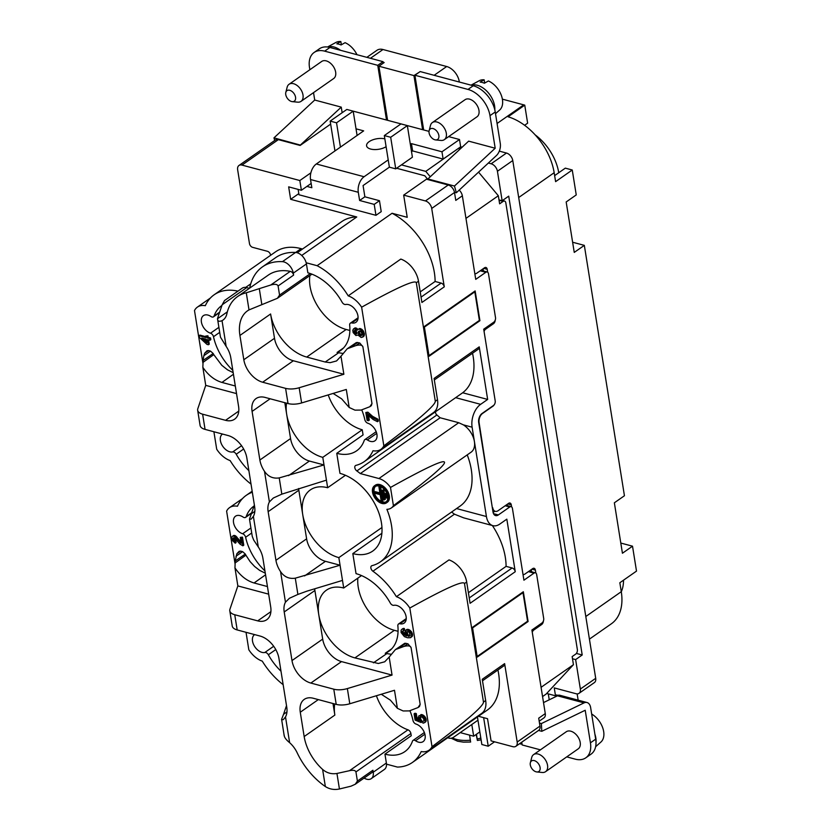 <?xml version="1.0" encoding="UTF-8"?>
<svg xmlns="http://www.w3.org/2000/svg" width="831" height="831" viewBox="0 0 831 831"><rect width="100%" height="100%" fill="white"/><g stroke="black" fill="none" stroke-linecap="round" stroke-linejoin="round"><path stroke-width="1.25" d="M577.15 693.885L578.158 700.159M488.358 163.032L491.142 163.78L506.484 153.049A6.949 4.446 55 0 1 512.769 160.539L595.702 678.325A6.949 4.446 -125 0 1 594.373 682.604L579.03 693.334A6.949 4.446 -125 0 1 576.018 693.719L554.256 687.912L555.524 695.807L556.843 694.893L556.967 695.661A9.733 5.962 -75 0 1 559.949 695.298L587.018 702.527A9.733 5.962 -75 0 1 590.644 707.638L595.692 739.154L590.436 742.831L585.211 710.256L541.791 731.311L538.54 730.449M354.151 330.821L356.021 330.593L357.101 333.356L356.177 333.989L354.442 332.649L354.151 330.821L355.066 330.198L354.11 331.403M359.241 330.956L359.459 333.283L361.911 335.028M459.335 82.03L459.252 81.511A13.909 8.881 -125 0 0 446.694 66.522L382.987 49.517A13.909 8.881 -125 0 0 376.973 50.276L366.866 57.339M405.32 630.49L407.138 629.399L408.945 629.586L412.176 633.066L411.293 633.679L408.073 630.199L405.777 630.178L404.655 632.63L406.328 635.995L402.775 633.586L402.235 631.84L403.7 630.636L403.45 629.119L402.069 629.181L401.093 630.23L401.082 632.557L404.406 636.639L407.502 637.761L410.545 637.699L411.667 635.964L411.293 633.679M411.792 632.235L410.909 632.848M412.176 633.066L412.54 635.351L411.667 635.964M412.55 634.624L411.677 635.237M502.371 99.149L523.717 104.851A52.145 33.313 55 0 1 524.745 105.142L527.633 123.175L524.61 125.294M472.527 353.227A59.094 37.748 55 0 1 462.67 392.762L487.652 399.431L479.238 346.859A3.48 2.223 55 0 1 478.573 348.999L434.322 379.944M359.2 332.493L358.327 333.106L358.244 331.777L359.501 330.946L361.693 332.691L362.036 334.82L361.277 335.641L359.678 335.215L358.327 333.106M359.459 333.283L358.577 333.896M524.745 105.142L508.084 116.787A52.145 33.313 55 0 1 554.173 172.713L555.607 181.646L572.258 170.002L576.247 194.921L566.171 201.964L574.252 252.406L584.328 245.363L624.434 495.743L614.358 502.797L622.429 553.238L632.516 546.185L636.504 571.105L619.843 582.749L621.276 591.693L585.803 616.509M383.257 63.177L383.112 62.252L384.171 62.543L378.915 66.22L387.578 120.308L386.508 120.028L377.752 65.327L324.672 51.148A24.338 15.54 -125 0 0 314.128 52.478A24.338 15.54 -125 0 0 309.496 67.467L309.859 69.731M419.26 72.214L413.942 75.579L378.915 66.22M493.51 513.651L498.361 514.94A6.949 4.259 105 0 1 495.588 515.584A6.949 4.259 105 0 1 493.001 511.927L478.687 422.595A6.949 4.259 -75 0 1 482.105 413.454L493.5 405.476A3.48 2.129 -75 0 0 495.203 400.906L483.715 329.201L493.801 322.148A3.48 2.129 -75 0 0 495.505 317.577L488.493 273.815A3.48 2.129 105 0 0 487.205 271.986A3.48 2.129 105 0 0 485.813 272.308L475.737 279.361L462.348 195.794A6.949 4.446 55 0 0 459.179 190.112M205.735 336.056L207.937 335.797L208.176 337.324L210.565 337.957L210.835 339.63L209.963 340.243L209.692 338.57L207.303 337.937L207.054 336.41L205.735 336.056L205.974 337.573L199.076 335.734L199.347 337.407L206.94 344.377L208.394 344.772L207.573 339.599L209.963 340.243M208.591 339.879L209.277 344.159L208.394 344.772M199.076 335.734L199.949 335.122L205.828 336.69M233.812 535.413L232.233 536.421L233.812 535.413L235.672 535.902L241 541.957M240.263 537.397L242.475 537.138L243.763 545.198L242.881 545.811L241.592 537.75L240.263 537.397L241.219 543.329L234.789 536.514L232.929 536.026M232.929 538.343L233.802 537.73L234.093 539.558L235.827 540.898L236.097 542.57L235.225 543.183L234.955 541.511L233.553 540.701L232.888 538.924L233.116 537.958L234.373 537.865L240.086 544.191L242.881 545.811M264.933 570.928A45.892 29.314 55 0 1 245.623 537.262L251.71 533.003M254.068 506.006A45.892 29.314 55 0 0 253.819 506.172A45.892 29.314 55 0 0 246.205 516.57A3.48 2.223 55 0 1 245.633 517.36A3.48 2.223 55 0 1 243.109 517.069A10.429 6.658 55 0 0 235.526 516.196A10.429 6.658 55 0 0 234.342 525.441A10.429 6.658 55 0 0 242.631 533.762A3.48 2.223 55 0 1 245.623 537.262M248.874 470.658A45.892 29.314 55 0 1 236.222 454.225L243.66 449.02M222.521 434.052A10.429 6.658 55 0 0 222.386 434.146A10.429 6.658 55 0 0 222.147 445.333A10.429 6.658 55 0 0 232.68 451.95A3.48 2.223 55 0 1 236.222 454.225M208.519 350.578L204.717 353.185L207.033 350.755L208.519 350.578L210.492 351.098L213.172 353.497A55.106 35.203 -125 0 0 213.775 354.64L203.044 362.358L202.847 367.344L205.735 385.366L236.534 393.593M233.168 372.641L227.517 369.826L221.804 365.308L213.775 354.64M232.815 370.377A45.892 29.314 55 0 1 213.494 336.711L219.592 332.452M221.939 305.455A45.892 29.314 55 0 0 221.7 305.621A45.892 29.314 55 0 0 214.086 316.019A3.48 2.223 55 0 1 213.505 316.808A3.48 2.223 55 0 1 210.981 316.518A10.429 6.658 55 0 0 203.398 315.645A10.429 6.658 55 0 0 202.213 324.89A10.429 6.658 55 0 0 210.513 333.21A3.48 2.223 55 0 1 213.494 336.711M237.967 291.141A59.094 37.748 -125 0 0 214.128 294.797A59.094 37.748 -125 0 0 205.319 305.694A20.858 13.327 55 0 0 197.425 307.096L210.368 298.038M203.013 363.739L194.496 310.565A20.858 13.327 55 0 1 197.425 307.096M251.035 484.12A59.094 37.748 55 0 1 230.125 460.571A20.858 13.327 55 0 1 216.704 449.228L213.899 431.746M252.333 492.253A59.094 37.748 -125 0 0 246.246 495.349A59.094 37.748 -125 0 0 237.437 506.245A20.858 13.327 55 0 0 229.543 507.648L242.496 498.59M235.131 564.291L226.614 511.117A20.858 13.327 55 0 1 229.543 507.648M283.153 684.671A59.094 37.748 -125 0 1 262.253 661.123A20.858 13.327 55 0 1 248.822 649.78L246.028 632.298M280.992 671.209A45.892 29.314 55 0 1 268.351 654.766L275.778 649.572M254.65 634.604A10.429 6.658 55 0 0 254.504 634.697A10.429 6.658 55 0 0 254.276 645.884A10.429 6.658 55 0 0 264.798 652.501A3.48 2.223 55 0 1 268.351 654.766M236.845 553.737L239.151 551.306L240.647 551.13L242.61 551.649L245.301 554.048L235.204 561.039L236.845 553.737L240.647 551.13M265.297 573.193L259.615 570.367L254.608 566.482L250.1 561.611L245.903 555.191A55.106 35.203 55 0 1 245.301 554.048M416.31 282.737C415.251 279.393 397.021 287.547 361.63 307.2L383.839 445.863C418.253 420.081 435.402 405.206 435.299 401.238L416.31 282.737L418.502 281.2A20.858 13.327 55 0 0 400.812 259.075L348.21 295.857A59.094 37.748 55 0 0 317.11 265.691L392.076 213.266L407.221 217.317L403.669 195.129L426.469 179.195L448.231 185.001A6.949 4.446 -125 0 1 454.505 192.501L431.715 208.436L444.273 286.84A3.48 2.223 55 0 0 441.126 283.091L435.112 281.48L420.216 291.899M383.839 445.863A20.858 13.327 55 0 1 380.91 449.342A20.858 13.327 55 0 1 373.015 450.734A59.094 37.748 55 0 1 364.207 461.641A59.094 37.748 55 0 1 355.959 465.37A3.48 2.223 55 0 0 355.471 465.599A3.48 2.223 55 0 0 356.852 470.948A59.094 37.748 55 0 1 360.332 473.577L378.915 478.531A17.378 11.104 55 0 1 390.497 487.444L393.416 505.674C462.545 453.965 461.569 447.888 390.497 487.444M393.416 505.674A17.378 11.104 55 0 1 391.308 507.97A17.378 11.104 55 0 1 386.893 509.33A59.094 37.748 55 0 1 380.266 561.912A59.094 37.748 55 0 1 372.018 565.651A3.48 2.223 -125 0 0 371.53 565.869A3.48 2.223 -125 0 0 372.911 571.219A59.094 37.748 -125 0 1 396.397 596.689A20.858 13.327 55 0 1 409.818 608.032L432.027 746.695C466.44 720.913 483.59 706.038 483.476 702.07L485.668 700.533A20.858 13.327 55 0 1 481.7 713.372L429.097 750.164A20.858 13.327 55 0 1 421.203 751.567A59.094 37.748 55 0 1 412.394 762.463A59.094 37.748 55 0 1 397.415 767.075L386.488 764.156A10.429 6.658 55 0 1 384.389 769.444L371.239 778.647A10.429 6.658 55 0 1 365.235 778.668A67.446 43.077 55 0 1 364.04 778.107M456.572 508.562L486.426 516.529L472.112 427.196L463.376 424.859A17.378 11.104 55 0 1 474.397 441.479A17.378 11.104 55 0 1 471.094 452.178L391.308 507.97M463.376 424.859L458.722 422.719L440.139 417.764L436.119 414.305L435.309 411.916M354.993 330.79L356.53 333.231L355.647 333.844M356.104 332.971L355.232 333.584M579.03 693.334A6.949 4.446 -125 0 0 580.36 689.055L575.634 659.585L572.497 658.744M356.53 333.231L357.091 333.366L356.177 333.989M214.128 294.797L275.497 251.876A59.094 37.748 -125 0 1 301.092 248.646L302.526 249.03M412.425 633.866L411.553 634.479M359.948 334L359.075 334.613M381.876 533.284L352.822 553.591L356.042 573.65A45.892 29.314 55 0 1 390.3 603.036A3.48 2.223 55 0 0 393.842 605.311A10.429 6.658 55 0 1 404.365 611.928A10.429 6.658 55 0 1 404.136 623.115A10.429 6.658 55 0 1 399.95 623.759L406.182 619.396M353.165 332.597L355.917 335.516L358.005 335.059L361.194 337.5L363.199 336.586L362.918 332.442L359.875 329.305L358.338 329.18L357.226 330.187L354.162 328.505L352.77 330.167L353.165 332.597M469.245 597.956L512.114 567.978L506.089 566.368L468.404 592.721M358.338 329.18L357.631 329.575M521.93 743.444L521.027 744.077L520.819 742.831M478.448 716.27L487.527 718.69L491.079 740.878L512.841 746.685A6.949 4.446 -125 0 0 515.854 746.311L538.654 730.366A6.949 4.446 -125 0 0 539.973 726.086L538.706 718.181L545.281 713.59L531.902 630.023L541.989 622.97A3.48 2.129 -75 0 0 543.692 618.399L536.681 574.647A3.48 2.129 105 0 0 535.382 572.819A3.48 2.129 105 0 0 534.001 573.141L523.925 580.194L512.436 508.479A3.48 2.129 -75 0 0 511.138 506.65L505.892 505.248M355.086 331.392L354.214 332.005M355.315 332.036L354.442 332.649M360.332 473.577L440.139 417.764M270.605 255.294A3.48 2.223 -125 0 0 267.437 251.294L252.614 247.337A3.48 2.223 55 0 1 249.477 243.587L237.645 169.753A6.949 4.446 55 0 1 238.975 165.473A6.949 4.446 55 0 1 241.977 165.089L299.835 180.535L310.887 172.817M506.484 153.049L499.317 151.128M359.21 328.567L361.734 329.242L360.851 329.855M360.758 328.692L359.875 329.305M392.076 213.266A59.094 37.748 55 0 1 435.112 281.48M576.382 653.426L582.209 654.984L575.634 659.585M238.975 165.473L275.352 140.024A6.949 4.446 55 0 1 278.364 139.639L241.977 165.089M401.612 629.493L402.547 629.015M402.942 628.568L402.069 629.181M399.95 623.759A3.48 2.223 55 0 0 398.548 623.977A3.48 2.223 55 0 0 397.862 625.909A45.892 29.314 55 0 1 388.763 651.369A45.892 29.314 55 0 1 385.262 653.301L391.775 648.741M334.716 703.982A39.981 25.532 -125 0 0 334.851 715.086L333.002 703.525M347.358 688.577A13.909 6.471 170.9 0 1 333.782 689.19L310.836 683.061L341.531 661.601L392.045 675.094L347.358 688.577L349.789 703.764L394.486 690.281L397.374 708.303L390.373 700.149L381.294 694.269M361.734 329.242L363.251 330.811L364.404 334.02L364.082 335.973L362.659 337.168M456.354 192.74L496.367 155.605A9.733 5.962 -75 0 0 500.283 143.503L495.234 111.977L489.978 115.654L495.193 148.23L454.453 186.04L456.354 192.74L454.464 192.231M454.453 186.04L427.913 178.956L428.1 179.631M431.715 208.436A6.949 4.446 -125 0 0 425.43 200.946L403.669 195.129M407.086 631.539L407.855 634.676L410.109 635.725M451.597 512.031L454.453 514.192L372.911 571.219M486.426 516.529A17.378 10.658 105 0 0 492.897 525.659L463.708 517.858L454.453 514.192M492.897 525.659A17.378 10.658 105 0 0 499.815 524.06L506.827 519.157L515.251 571.718A3.48 2.223 55 0 0 512.114 567.978M278.364 139.639L300.126 145.456L330.655 124.11M343.296 353.507L337.074 352.469A45.892 29.314 55 0 0 340.575 350.537A45.892 29.314 55 0 0 349.674 325.077A3.48 2.223 55 0 1 350.37 323.155A3.48 2.223 55 0 1 351.762 322.937L357.995 318.574M411.449 631.716L410.576 632.329M203.896 338.622L206.535 341.074M352.822 553.591A45.892 29.314 -125 0 0 372.704 551.088A45.892 29.314 -125 0 0 377.554 509.559A45.892 29.314 -125 0 0 339.972 473.369L336.763 453.321L363.064 434.925L362.243 429.762A39.981 25.532 55 0 1 328.224 394.912M355.658 332.566L354.785 333.179M381.782 501.654A9.432 6.025 -125 0 0 382.675 501.955A9.432 6.025 -125 0 0 386.301 501.716M375.539 486.322A9.432 6.025 -125 0 0 374.781 494.071A9.432 6.025 -125 0 0 381.252 501.425M382.146 490.248L383.787 489.843L385.304 499.286L384.421 499.898L382.914 490.456L382.146 490.248L383.662 499.701L384.421 499.898M380.494 486.571L378.936 486.935L380.058 486.384M380.588 486.613L382.904 501.103L382.031 501.727L379.694 487.132M378.936 486.935L380.027 493.791L374.428 492.295L375.3 491.682L379.892 492.897M386.789 493.302L385.355 493.562L386.685 493.074M387.184 494.31L387.693 497.468L386.81 498.081L386.124 493.77M487.652 399.431L480.64 404.333L455.658 397.665L462.67 392.762M364.331 335.173L363.459 335.786M364.082 335.973L363.199 336.586M454.505 192.501L455.772 200.396L462.348 195.794M489.978 115.654A24.338 15.54 -125 0 0 467.988 89.426L414.908 75.247L423.665 129.948L422.605 129.667L413.942 75.579M495.193 148.23L468.653 141.145L427.913 178.956M314.689 588.805A20.858 13.327 -125 0 0 314.897 590.498L318.792 614.805A39.981 25.532 -125 0 1 326.396 590.197A39.981 25.532 -125 0 1 343.712 588.016L361.506 575.571M357.86 578.116A39.981 25.532 -125 0 0 394.361 630.313L354.91 657.903A39.981 25.532 -125 0 1 318.792 614.805L322.688 639.112A20.858 13.327 55 0 0 341.531 661.601M483.476 702.07L464.498 583.559L466.69 582.032A20.858 13.327 55 0 0 449 559.897L396.397 596.689M506.089 566.368A59.094 37.748 -125 0 0 492.357 525.514M353.455 328.899L355.678 327.913L357.787 329.201L356.915 329.814M356.894 328.38L356.021 328.993M494.861 511.231L493.105 512.457M498.361 514.94L509.756 506.972A3.48 2.129 -75 0 1 511.138 506.65M523.333 591.745L528.101 621.526L477.254 657.092L472.486 627.312L523.333 591.745M479.923 320.704L429.066 356.26L424.298 326.49L475.145 290.923L479.923 320.704L479.217 320.517M515.854 746.311A6.949 4.446 -125 0 0 517.183 742.031L504.625 663.626L482.26 679.27L485.668 700.533M418.502 281.2L421.909 302.474L444.273 286.84M479.238 346.859L434.083 378.437L437.49 399.711A20.858 13.327 55 0 1 433.512 412.55L380.91 449.342M472.112 427.196A17.378 10.658 -75 0 1 480.64 404.333M466.69 582.032L470.097 603.296L515.251 571.718M364.404 334.02L363.521 334.633M412.54 635.351L411.002 637.387M412.207 636.421L411.324 637.034M369.847 406.712L361.132 410.067L354.962 410.14L349.186 407.481L346.298 389.459L301.611 402.942L299.17 387.745L343.868 374.262L340.98 356.239L347.233 348.76L355.928 345.571L359.74 342.964L362.877 346.714L371.976 403.523L371.322 405.663L369.847 406.712L371.976 403.523M412.394 636.037L411.522 636.65M365.827 412.477L367.094 420.382L368.424 420.735L367.447 414.659L373.181 419.53L377.471 421.691L377.181 419.873L373.472 418.159L365.827 412.477L367.904 412.186L367.022 412.799M301.726 255.46L356.759 216.974L290.653 199.315L288.658 186.861L301.393 190.268L299.835 180.535M297.207 252.749L341.78 221.576A59.094 37.748 55 0 1 356.759 216.974M589.418 639.132L611.356 623.79A52.145 33.313 -125 0 0 621.276 591.693M545.281 713.59A6.949 4.446 55 0 1 543.962 717.87L539.194 721.204M359.106 331.881L358.234 332.493M432.027 746.695A20.858 13.327 55 0 1 429.097 750.164M336.763 453.321A45.892 29.314 55 0 0 356.634 450.818A45.892 29.314 55 0 0 364.248 440.409A3.48 2.223 55 0 1 364.83 439.63A3.48 2.223 55 0 1 367.354 439.921L376.713 433.367M301.393 190.268L311.158 183.443M521.027 744.077L519.593 743.693M298.807 193.613L290.653 199.315M410.379 630.552L409.496 631.165M410.981 631.155L410.099 631.768M368.6 415.77L369.296 420.122L368.424 420.735M464.498 583.559C463.438 580.215 445.208 588.369 409.818 608.032M367.354 439.921A10.429 6.658 55 0 0 374.937 440.794A10.429 6.658 55 0 0 376.121 431.549A10.429 6.658 55 0 0 367.821 423.228A3.48 2.223 55 0 1 364.84 419.728A45.892 29.314 55 0 0 361.745 409.88M364.207 461.641L455.658 397.665M355.034 327.892L354.162 328.505M363.801 331.829L362.918 332.442M364.258 333.117L363.376 333.73M249.684 288.108A67.446 43.077 -125 0 1 262.471 266.865A67.446 43.077 -125 0 1 282.426 261.661A10.429 6.658 55 0 1 293.281 273.139L306.431 263.936L307.854 272.817A45.892 29.314 55 0 1 342.112 302.214A3.48 2.223 55 0 0 345.654 304.489A10.429 6.658 55 0 1 356.187 311.095A10.429 6.658 55 0 1 355.948 322.283A10.429 6.658 55 0 1 351.762 322.937M360.093 328.515L359.21 329.128M381.938 503.441A10.429 6.658 -125 0 0 384.701 503.596A10.429 6.658 -125 0 0 386.457 502.869A10.429 6.658 -125 0 0 387.558 493.437A10.429 6.658 -125 0 0 379.019 485.211A10.429 6.658 -125 0 0 374.501 485.782A10.429 6.658 -125 0 0 373.399 495.224A10.429 6.658 -125 0 0 381.938 503.441M381.803 502.568A9.432 6.025 -125 0 0 385.885 502.049A9.432 6.025 -125 0 0 387.236 500.428A9.432 6.025 -125 0 0 386.176 492.087A9.432 6.025 -125 0 0 379.165 486.083A9.432 6.025 -125 0 0 375.082 486.602A9.432 6.025 -125 0 0 374.085 495.131A9.432 6.025 -125 0 0 381.803 502.568M535.143 134.851A41.716 26.644 55 0 1 558.744 172.744L565.319 168.142L572.258 170.002M572.621 242.237L584.328 245.363M620.799 543.058L632.516 546.185M491.142 163.78A6.949 4.446 55 0 1 497.426 171.269L512.769 160.539M503.357 200.749L503.233 199.98M582.209 654.984L508.717 196.147L502.142 200.749L497.426 171.269M409.797 630.106L408.914 630.719M362.472 329.876L361.589 330.489M363.251 330.811L362.378 331.424M317.11 265.691L306.182 262.773A10.429 6.658 -125 0 0 295.576 252.458A67.446 43.077 -125 0 0 275.622 257.662L262.471 266.865M298.132 189.395L298.994 194.766L375.965 215.322L381.221 211.645L379.466 200.707L364.871 196.802L363.074 185.562L389.375 167.166L388.212 159.874L364.092 176.733L316.32 163.977L340.43 147.118L336.545 122.811L353.196 111.157L357.091 135.463L340.43 147.118M376.412 695.734A39.981 25.532 -125 0 0 407.969 729.815L349.519 770.69C353.196 769.89 355.336 770.295 355.938 771.937L357.403 781.078L372.901 770.233L373.223 772.228L386.373 763.024L384.95 754.143A45.892 29.314 55 0 0 404.822 751.64A45.892 29.314 55 0 0 412.436 741.242A3.48 2.223 55 0 1 413.007 740.452A3.48 2.223 55 0 1 415.542 740.743A10.429 6.658 55 0 0 423.114 741.616A10.429 6.658 55 0 0 424.298 732.371A10.429 6.658 55 0 0 416.009 724.05A3.48 2.223 55 0 1 413.017 720.55A45.892 29.314 55 0 0 409.932 710.713M499.005 199.907L502.142 200.749M461.07 148.188L459.356 147.731L460.665 146.807L462.129 147.201M482.51 680.776L503.96 665.766A3.48 2.223 -125 0 0 504.625 663.626M555.524 695.807L546.684 693.449M403.43 628.402L404.333 628.506L403.45 629.119M404.063 628.433L403.191 629.046M467.219 454.879A59.094 37.748 55 0 1 460.052 506.121L380.266 561.912M361.641 335.038L360.768 335.651M360.561 334.602L359.678 335.215M566.752 756.875L575.26 759.15A24.338 15.54 -125 0 0 585.803 757.82L591.059 754.133A24.338 15.54 -125 0 0 595.692 739.154M585.803 757.82A24.338 15.54 -125 0 0 590.436 742.831M531.591 571.801L531.248 569.64M507.346 505.632L507.139 504.375M483.403 270.979L483.06 268.808M361.111 334.893L360.239 335.506M355.678 327.913L354.795 328.525M356.208 328.058L355.325 328.671M406.66 629.555L405.777 630.178M422.605 129.667L387.578 120.308M623.52 580.183A41.716 26.644 55 0 1 621.297 591.776M404.333 628.506L404.572 630.023L403.7 630.636M383.787 489.843L382.914 490.456M594.903 734.199A19.123 12.216 55 0 1 595.993 742.405M497.914 669.994A59.094 37.748 55 0 1 487.361 710.038L412.394 762.463M558.744 172.744L554.641 175.621M407.138 629.399L406.266 630.012M410.202 635.57L408.935 636.401L406.982 635.289L405.975 632.993L406.421 631.799L408.187 631.685L409.34 632.578L410.202 635.57M407.886 629.306L407.013 629.919M408.945 629.586L408.073 630.199M409.818 635.788L408.935 636.401M201.736 338.04L206.244 339.245L206.805 342.746L201.736 338.04M207.937 335.797L207.054 336.41M208.176 337.324L207.303 337.937M359.117 331.164L358.244 331.777M348.21 295.857A20.858 13.327 55 0 1 361.63 307.2M549.239 699.806L548.294 693.875M374.428 492.295L374.563 493.167L380.172 494.663L381.263 501.519L382.031 501.727M232.233 536.421L231.548 537.688L231.942 540.119L235.225 543.183M234.446 535.434L233.573 536.047M234.976 535.58L234.103 536.192M235.672 535.902L234.789 536.514M236.565 536.722L235.682 537.335M236.877 537.096L236.004 537.709M237.998 538.561L237.126 539.174M238.964 539.838L238.092 540.451M240.201 541.189L239.318 541.802M241.052 542.331L240.367 542.809M242.475 537.138L241.592 537.75M233.771 538.311L232.888 538.924M233.864 538.914L232.992 539.527M234.093 539.558L233.22 540.171M234.435 540.088L233.553 540.701M234.882 540.493L233.999 541.106M235.298 540.752L234.425 541.365M235.827 540.898L234.955 541.511M385.355 493.562L386.051 497.883L386.81 498.081M420.476 716.696L420.777 719.282L419.894 719.895L419.51 717.465L420.777 716.634L422.553 717.402L423.883 719.355L423.852 720.809L422.595 721.63L422.969 723.188L424.651 722.617L425.316 721.194L423.758 716.997L421.722 715.439L418.98 715.72L418.17 717.839L419.229 720.446L416.227 719.21L415.427 714.193L414.098 713.839L415.095 720.072L421.088 722.534L419.894 719.895M420.361 718.296L419.489 718.908M420.247 717.537L419.364 718.15M420.777 719.282L421.275 719.999L420.393 720.612M421.275 719.999L421.722 720.404L420.839 721.017M421.722 720.404L421.961 721.921L421.088 722.534M415.427 714.193L416.31 713.58L414.981 713.227L414.098 713.839M416.31 713.58L417.11 718.597L416.227 719.21M417.11 718.597L418.544 719.189M420.798 714.629L421.546 714.546L420.663 715.159M421.546 714.546L422.605 714.826L421.722 715.439M422.605 714.826L423.446 715.346L422.574 715.958M423.446 715.346L424.028 715.782L423.145 716.405M424.028 715.782L424.631 716.384L423.758 716.997M424.631 716.384L425.098 716.945L424.226 717.558M425.098 716.945L425.441 717.475L424.568 718.088M425.441 717.475L425.825 718.306L424.953 718.919M425.825 718.306L426.085 719.095L425.202 719.708M426.085 719.095L425.327 720.467M426.199 719.854L425.316 721.194M426.189 720.581L425.171 721.89M426.043 721.266L424.984 722.274M425.856 721.661L424.651 722.617M423.768 720.955L422.595 721.63M386.457 502.869L387.339 502.256A10.429 6.658 -125 0 0 388.441 492.825A10.429 6.658 -125 0 0 379.902 484.598A10.429 6.658 -125 0 0 375.383 485.169L374.501 485.782M420.382 716.852L419.51 717.465M407.003 631.685L406.12 632.298M406.858 632.381L405.975 632.993M406.982 633.139L406.099 633.752M407.367 633.97L406.484 634.583M407.855 634.676L406.982 635.289M408.301 635.092L407.429 635.705M409.018 635.57L408.146 636.182M210.565 337.957L209.692 338.57M403.326 630.625L402.235 631.84M403.284 630.698L402.412 631.311M403.118 631.228L403.284 632.298L402.412 632.91M403.284 632.298L403.648 632.973L402.775 633.586M403.648 632.973L404.146 633.689L403.264 634.302M404.146 633.689L404.593 634.095L403.71 634.707M404.593 634.095L405.237 634.531M405.279 634.604L404.427 635.196M595.63 746.716L600.917 742.041A17.908 11.437 -125 0 0 602.849 728.195A17.908 11.437 -125 0 0 591.672 714.037M334.955 150.951L330.167 121.108L346.828 109.453L353.196 111.157M330.167 121.108L336.545 122.811M541.791 731.311L541.376 723.572L584.027 702.891A9.733 5.962 -75 0 1 587.018 702.527M543.526 702.579L557.487 695.807A9.733 5.962 -75 0 1 557.497 695.807L556.967 695.661M541.376 723.572L539.496 723.063M375.965 215.322L374.21 204.384L359.615 200.489L358.296 192.283L310.524 179.527L311.843 187.723L306.909 186.414M310.524 179.527A11.821 7.24 -75 0 1 316.32 163.977M395.421 649.593L404.749 643.287L407.917 643.786L404.115 646.393L395.421 649.582L389.168 657.072L392.045 675.094M397.374 708.303L403.139 710.962L409.319 710.9L418.035 707.545L419.51 706.485L420.164 704.356L411.065 647.536L407.917 643.786M530.365 762.723L531.726 757.477A10.429 6.658 55 0 1 533.606 754.6L566.264 731.758A10.429 6.658 55 0 1 570.783 731.187A10.429 6.658 55 0 1 579.321 739.413A10.429 6.658 55 0 1 578.22 748.856L545.562 771.687A10.429 6.658 55 0 1 542.217 772.477L536.816 771.947A6.419 4.093 55 0 1 536.099 771.822A6.419 4.093 55 0 1 530.365 762.723A6.419 4.093 55 0 1 534.302 760.604A6.419 4.093 55 0 1 540.015 767.096A6.419 4.093 55 0 1 536.816 771.947M521.733 742.197L522.18 744.971L540.41 749.842M533.606 754.6A10.429 6.658 55 0 1 538.124 754.029A10.429 6.658 55 0 1 546.663 762.256A10.429 6.658 55 0 1 545.562 771.687M367.904 412.186L372.641 416.362L378.053 419.26L377.181 419.873M376.017 418.429L375.134 419.042M374.355 417.546L373.472 418.159M370.449 414.607L369.577 415.22M372.641 416.362L371.758 416.975M378.053 419.26L378.344 421.078L377.471 421.691M528.101 621.526L527.405 621.339M472.507 627.478L477.087 656.043M477.596 656.178L527.571 621.224L522.99 592.659L522.294 592.472M473.016 627.613L522.99 592.659M424.319 326.656L428.9 355.211M429.409 355.346L479.383 320.402L474.813 291.837L474.106 291.65M424.828 326.791L474.813 291.837M359.74 342.964L356.416 342.528L347.233 348.76M391.484 654.34L385.262 653.301M386.373 763.024A10.429 6.658 55 0 1 386.488 764.156M306.431 263.936A10.429 6.658 -125 0 0 306.182 262.773M357.091 135.463L363.666 130.872L356.032 128.826M358.296 192.283A11.821 7.24 -75 0 1 364.092 176.733M313.526 92.625L314.72 100.042L273.97 137.853L300.573 145.145M273.97 137.853L274.718 140.47M420.164 704.356L418.035 707.545M404.115 646.393C408.063 645.427 410.379 645.812 411.065 647.536M399.223 647.837L405.954 643.267M389.168 657.072L384.732 661.788L378.334 663.491L354.91 657.903M291.546 101.507A6.419 4.093 55 0 1 285.812 92.407A6.419 4.093 55 0 1 289.749 90.288A6.419 4.093 55 0 1 295.462 96.78A6.419 4.093 55 0 1 292.263 101.642A6.419 4.093 55 0 1 291.546 101.507M285.812 92.407L287.162 87.162A10.429 6.658 55 0 1 289.053 84.284A10.429 6.658 55 0 1 293.572 83.713A10.429 6.658 55 0 1 302.11 91.94A10.429 6.658 55 0 1 301.009 101.382A10.429 6.658 55 0 1 297.654 102.161L292.263 101.642M289.053 84.284L321.711 61.442A10.429 6.658 55 0 1 326.23 60.881A10.429 6.658 55 0 1 334.768 69.098A10.429 6.658 55 0 1 333.667 78.54L301.009 101.382M350.651 110.481L386.508 120.028M314.72 100.042L341.261 107.126L342.154 112.725M307.023 591.121L342.497 580.412L340.066 565.225L325.461 561.32A20.858 13.327 55 0 1 306.618 538.841L302.723 514.534A39.981 25.532 -125 0 0 338.851 557.622L340.066 565.225L295.285 578.179L297.893 594.425L307.023 591.121M345.447 475.29L327.653 487.735L326.438 480.141L281.823 494.144L273.347 498.008L269.4 501.914A20.858 13.327 -125 0 0 268.143 511.678L275.934 560.302A20.858 13.327 55 0 0 280.566 571.645L285.459 602.184A20.858 13.327 -125 0 0 284.212 611.959L291.993 660.572L322.688 639.112M285.459 602.184L289.417 598.278L297.893 594.425M341.261 107.126L300.51 144.937M310.836 683.061A20.858 13.327 55 0 1 291.993 660.572M377.752 65.327L383.008 61.65L329.928 47.471A24.338 15.54 -125 0 0 319.395 48.8L314.128 52.478M388.212 159.874L384.317 135.567L400.968 123.912L407.346 125.616L412.405 157.215L401.446 164.881L425.763 171.373L459.356 147.731M357.766 342.434L351.035 347.015M362.877 346.714C362.191 344.979 359.875 344.605 355.928 345.571M362.243 429.762L322.781 457.351A39.981 25.532 55 0 1 286.664 414.254A39.981 25.532 55 0 1 286.529 403.149M333.106 393.437L341.593 398.807L349.186 407.481M322.781 457.351L324.007 464.945L309.402 461.049A20.858 13.327 55 0 1 290.559 438.56L284.815 402.692M495.515 113.691L499.68 110.004A17.908 11.437 -125 0 0 501.186 94.983A17.908 11.437 -125 0 0 488.41 80.96L484.39 83.235A18.448 11.79 -125 0 0 482.229 82.477A18.448 11.79 -125 0 0 480.141 82.092L484.161 79.818A17.908 11.437 -125 0 0 479.207 80.742L471.052 85.157M301.611 402.942A13.909 6.471 170.9 0 1 288.035 403.554L265.089 397.426A20.858 13.327 -125 0 0 256.052 398.568A20.858 13.327 -125 0 0 252.084 411.407L259.874 460.021A20.858 13.327 55 0 0 264.507 471.364C268.143 476.641 273.046 478.822 279.226 477.908L324.007 464.945L326.438 480.141M299.17 387.745A13.909 6.471 170.9 0 1 285.594 388.357L262.658 382.229A20.858 13.327 55 0 1 243.815 359.75L239.92 335.444A39.981 25.532 55 0 1 247.524 310.825A39.981 25.532 55 0 1 249.009 309.901L246.277 292.792A57.36 36.637 -125 0 0 237.562 296.584A57.36 36.637 -125 0 0 226.863 313.817A20.858 13.327 -125 0 1 222.968 320.091A20.858 13.327 -125 0 1 222.033 320.652C219.041 321.877 217.535 321.233 217.514 318.72L220.475 337.168L226.157 346.382A20.858 13.327 55 0 1 230.789 357.725L238.57 406.338A20.858 13.327 -125 0 1 234.602 419.188A20.858 13.327 -125 0 1 225.565 420.32L238.767 411.085M343.868 374.262L293.343 360.768A20.858 13.327 55 0 1 274.5 338.29L243.815 359.75M414.908 75.247L420.174 71.57L473.255 85.749L467.988 89.426M349.882 330.468L346.174 329.481L306.722 357.07A39.981 25.532 55 0 1 270.605 313.983L274.5 338.29M306.722 357.07L325.222 362.015L330.177 362.659L336.555 360.945L340.98 356.239M495.234 111.977A24.338 15.54 -125 0 0 473.255 85.749M346.174 329.481A39.981 25.532 55 0 1 309.88 275.58M311.916 274.157L277.398 298.298L249.009 309.901M337.074 352.469L343.598 347.909M429.128 130.685L430.489 125.429A10.429 6.658 55 0 1 432.369 122.562A10.429 6.658 55 0 1 436.888 121.991A10.429 6.658 55 0 1 445.426 130.207A10.429 6.658 55 0 1 444.325 139.65A10.429 6.658 55 0 1 440.981 140.439L435.579 139.909A6.419 4.093 55 0 1 434.862 139.774A6.419 4.093 55 0 1 429.128 130.685A6.419 4.093 55 0 1 433.065 128.566A6.419 4.093 55 0 1 438.778 135.058A6.419 4.093 55 0 1 435.579 139.909M432.369 122.562L465.028 99.72A10.429 6.658 55 0 1 469.546 99.149A10.429 6.658 55 0 1 478.085 107.376A10.429 6.658 55 0 1 476.984 116.807L444.325 139.65M398.07 631.3L394.361 630.313M384.95 754.143L411.252 735.747L410.888 733.503A3.48 2.223 -125 0 0 407.969 729.815M349.519 770.69L336.939 773.464L339.432 788.993L351.014 786.178L355.242 784.267L372.236 772.373A3.48 2.223 55 0 0 372.901 770.233M334.851 715.086L304.167 736.546A39.981 25.532 -125 0 0 322.615 769.433C326.749 772.996 331.517 774.347 336.939 773.464M322.615 769.433L325.357 786.552C329.575 789.242 334.259 790.063 339.432 788.993M325.357 786.552A57.36 36.637 55 0 1 297.176 752.803A20.858 13.327 55 0 0 289.624 742.665C285.968 739.704 284.16 737.159 284.192 735.02M373.223 772.228A10.429 6.658 55 0 1 371.239 778.647M359.615 200.489L364.871 196.802M374.21 204.384L379.466 200.707M465.962 218.376L498.33 195.742L499.628 203.834L503.139 201.382A3.48 2.129 -75 0 1 504.521 201.06A3.48 2.129 -75 0 1 505.819 202.889L577.358 649.572A3.48 2.129 105 0 1 575.654 654.142L572.154 656.594L573.442 664.686L541.074 687.32M483.704 268.361L487.205 269.296A3.48 2.129 105 0 0 485.906 267.468A3.48 2.129 105 0 0 484.525 267.79L476.63 273.306A3.48 2.129 -75 0 1 475.249 273.628A3.48 2.129 -75 0 1 474.781 273.389M487.205 269.296L487.672 272.225M492.108 323.332L493.479 323.695A3.48 2.129 105 0 0 495.224 320.112M493.479 323.695L485.584 329.211L484.213 328.847M484.078 331.476A3.48 2.129 -75 0 1 485.584 329.211M492.305 507.585L479.103 422.626A6.949 4.259 -75 0 1 482.51 413.474L493.032 406.12A3.48 2.129 105 0 0 494.03 404.998M492.731 507.699A6.949 4.259 105 0 0 495.318 511.356A6.949 4.259 105 0 0 498.081 510.712L508.603 503.357A3.48 2.129 -75 0 1 509.985 503.035A3.48 2.129 -75 0 1 511.283 504.864L511.605 506.879M535.86 573.047L535.382 570.118A3.48 2.129 -75 0 0 534.094 568.29A3.48 2.129 -75 0 0 532.713 568.612L524.818 574.128A3.48 2.129 -75 0 1 523.437 574.45A3.48 2.129 -75 0 1 522.959 574.221M543.412 620.944A3.48 2.129 -75 0 1 541.667 624.528L540.285 624.154M532.401 629.68L533.772 630.043L541.667 624.528M533.772 630.043A3.48 2.129 105 0 0 532.266 632.298M384.836 138.86A11.468 5.339 -9.1 0 0 369.151 141.654A11.468 5.339 -9.1 0 0 366.585 145.809A11.468 5.339 -9.1 0 0 374.064 149.549A11.468 5.339 -9.1 0 0 386.103 146.703M286.955 711.918L283.558 714.296L281.605 719.303L284.212 735.902M281.605 719.636L283.236 719.698L285.511 716.935A20.858 13.327 -125 0 0 286.757 707.171L278.967 658.547A20.858 13.327 55 0 0 260.124 636.068L237.188 629.94L234.747 614.743A13.909 6.471 -9.1 0 1 229.792 610.816A13.909 6.471 -9.1 0 1 229.938 609.227L237.853 585.917L234.965 567.895L235.204 561.039M396.626 168.246L424.786 175.767L427.996 179.6M448.657 136.616L459.501 139.515L441.967 151.782L411.438 143.628L410.348 144.386M423.665 129.948L429.004 131.371M411.522 151.689L412.612 150.92L443.131 159.074L458.473 148.344M242.61 551.649L235.973 556.251M267.437 586.551L254.068 582.978C246.734 580.817 240.367 575.79 234.965 567.895M237.853 585.917L268.652 594.144M229.792 610.816L232.223 626.013A13.909 6.471 -9.1 0 0 237.188 629.94M304.167 736.546L300.271 712.229A20.858 13.327 -125 0 1 304.239 699.39A20.858 13.327 -125 0 1 313.277 698.258L336.212 704.376A13.909 6.471 170.9 0 0 349.789 703.764M205.735 385.366L197.82 408.675A13.909 6.471 -9.1 0 0 197.664 410.265A13.909 6.471 -9.1 0 0 202.629 414.191L225.565 420.32M253.382 516.383L258.275 546.933L253.694 540.057L252.25 536.379L249.487 519.084L251.118 519.146L253.382 516.383A20.858 13.327 -125 0 0 254.629 506.619L246.849 457.995A20.858 13.327 55 0 0 228.006 435.517L205.06 429.388A13.909 6.471 -9.1 0 1 200.094 425.462L197.664 410.265M258.275 546.933A20.858 13.327 55 0 1 262.908 558.276L270.698 606.89A20.858 13.327 -125 0 1 266.72 619.739A20.858 13.327 -125 0 1 257.693 620.871L234.747 614.743M357.403 781.078L355.242 784.267M389.375 167.166L395.743 168.87L390.684 137.271L407.346 125.616M384.317 135.567L390.684 137.271M401.446 164.881L395.743 168.87M283.558 714.296L286.508 705.612M425.763 171.373L430.271 176.764M477.441 716.976L481.855 744.514L488.223 746.217L494.538 741.803M483.642 717.652L488.223 746.217M542.56 696.575L546.06 694.124L573.442 664.686M327.653 487.735A39.981 25.532 -125 0 0 310.337 489.916A39.981 25.532 -125 0 0 302.723 514.534L298.838 490.217A20.858 13.327 -125 0 1 298.63 488.524M381.948 527.488L338.851 557.622M484.161 79.818L484.681 83.069M343.712 588.016L342.497 580.412M498.33 195.742L478.552 172.142M459.605 149.538L458.639 148.385M280.566 571.645C284.202 576.922 289.105 579.103 295.285 578.179M471.281 85.219A19.123 12.216 55 0 1 477.316 85.271A19.123 12.216 55 0 1 494.809 109.837M356.987 54.701A17.908 11.437 -125 0 0 345.094 42.682L341.063 44.957A18.448 11.79 -125 0 0 338.913 44.209A18.448 11.79 -125 0 0 336.825 43.825L340.845 41.55L341.364 44.791M327.715 47.035A19.123 12.216 55 0 1 334 46.993A19.123 12.216 55 0 1 340.554 50.307M340.845 41.55A17.908 11.437 -125 0 0 335.89 42.464L327.518 47.003M383.008 61.65L383.112 62.252M235.308 386L221.95 382.426C214.616 380.266 208.249 375.238 202.847 367.344M204.717 353.185L203.844 355.699L210.492 351.098M203.844 355.699L203.076 360.488L213.172 353.497M203.076 360.488L203.044 362.358M249.487 519.084L254.379 505.061M222.168 304.78L246.714 287.619A10.429 6.658 -125 0 0 242.195 288.191L224.536 300.531L222.168 304.78L217.68 317.993A13.909 6.471 -9.1 0 0 217.514 318.72L227.341 311.854M277.398 298.298L279.559 295.109L278.094 285.968L293.603 275.123A3.48 2.223 -125 0 0 290.289 271.342A57.36 36.637 -125 0 0 268.257 275.123L237.562 296.584M278.094 285.968C277.336 284.171 274.884 283.849 270.74 285.012L246.277 292.792M411.438 143.628L412.612 150.92M459.501 139.515L460.665 146.807M443.131 159.074L441.967 151.782M246.714 287.619L249.373 288.326M293.603 275.123L293.281 273.139M447.919 737.627A11.821 7.24 105 0 0 449.145 738.157A11.821 7.24 105 0 0 453.851 737.066L477.96 720.207M460.218 732.61L473.67 736.204L479.83 731.893M476.475 734.24L477.399 740.463L476.163 734.459M470.543 741.626L469.577 735.103M481.097 739.819L477.399 740.463M471.8 724.507L473.67 736.204M523.717 104.851L497.083 123.487M554.173 172.713L518.689 197.529M382.987 49.517L370.439 58.295M446.694 66.522L434.135 75.299M480.193 270.813L485.813 272.308M441.126 283.091L421.057 297.124M378.915 478.531L458.722 422.719M595.702 678.325L580.36 689.055M301.092 248.646L295.639 252.468M250.723 283.87L245.664 287.412M214.086 316.019L219.675 312.103M242.631 533.762L250.91 527.976M356.852 470.948L436.805 415.033M528.381 571.635L534.001 573.141M264.798 652.501L273.69 646.279M448.231 185.001L425.43 200.946M232.68 451.95L241.572 445.728M509.756 506.972L505.186 505.747M517.183 742.031L539.973 726.086M435.299 401.238L437.49 399.711M210.513 333.21L218.782 327.424M246.205 516.57L251.803 512.654M415.542 740.743L424.901 734.199M584.027 702.891L557.487 695.807M386.706 653.685L373.399 662.837M314.897 590.498L284.212 611.959M329.928 47.471L324.672 51.148M288.035 403.554L285.594 388.357M293.343 360.768L262.658 382.229M270.605 313.983L239.92 335.444M338.529 352.853L325.222 362.015M410.888 733.503L355.938 771.937M333.782 689.19L336.212 704.376M269.4 501.914L264.507 471.364M226.157 346.382L222.033 320.652M202.629 414.191L205.06 429.388M285.511 716.935L289.624 742.665M318.325 699.598L300.271 712.229M309.402 461.049L288.523 475.654M290.559 438.56L259.874 460.021M252.084 411.407L270.148 398.776M268.143 511.678L298.838 490.217M281.823 494.144L279.226 477.908M275.934 560.302L306.618 538.841M304.582 575.925L325.461 561.32M233.438 374.262L221.95 382.426M251.44 513.745L254.837 511.366M535.382 570.118L531.892 569.183M511.283 504.864L507.783 503.929M265.556 574.813L254.068 582.978M245.903 555.191L235.173 562.909M503.139 201.382L499.057 200.292M270.896 611.637L257.693 620.871M270.74 285.012L290.289 271.342M261.848 304.645L259.365 289.126M282.426 261.661L295.576 252.458M310.337 273.586L279.559 295.109M452.303 737.907A24.338 11.322 -9.1 0 0 470.388 740.192M477.243 739.029A24.338 11.322 -9.1 0 0 480.817 738.032M480.91 270.314L487.205 271.986M213.505 316.808L219.509 312.612M529.098 571.136L535.382 572.819M350.37 323.155L358.068 317.764M364.83 439.63L376.173 431.694M398.548 623.977L406.245 618.596M245.633 517.36L251.627 513.163M413.007 740.452L424.361 732.516M252.167 491.204L246.246 495.349M492.804 510.681L495.318 511.356M504.521 201.06L502.475 200.51M447.701 737.772L449.145 738.157M470.647 742.031L463.49 742.145L457.559 741.2L451.16 738.229"/></g></svg>
